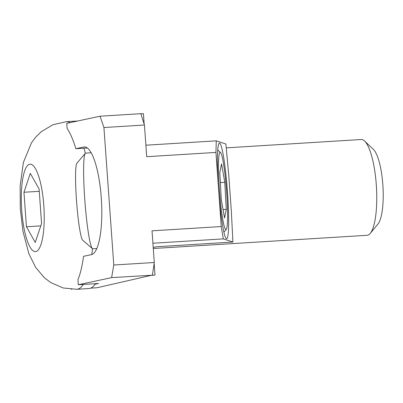 <?xml version="1.0" encoding="UTF-8"?>
<svg xmlns="http://www.w3.org/2000/svg" width="403" height="403" viewBox="0 0 403 403"><rect width="100%" height="100%" fill="white"/><g stroke="black" fill="none" stroke-linecap="round" stroke-linejoin="round"><path stroke-width="0.6" d="M144.173 124.174L143.418 113.666L140.838 113.757M154.153 263.446L154.989 275.068L151.13 275.38L97.103 287.737L90.66 288.135M103.929 127.524L144.44 125.021L140.818 113.696L100.045 116.215L103.929 127.524L113.787 265.013L111.616 277.617L154.989 275.068M226.471 238.762A47.977 4.337 -94.3 0 1 226.133 238.521A47.977 4.337 -94.3 0 1 218.799 192.332A71.704 69.271 -102.1 0 1 218.391 186.629A47.977 4.337 -94.3 0 1 218.995 143.428A47.977 4.337 -94.3 0 1 227.232 188.836A47.977 4.337 -94.3 0 1 226.471 238.762M152.913 243.241L223.297 238.888L232.914 242.037L156.54 246.757L153.221 247.472M232.914 242.037L231.337 211.127L228.773 175.34L225.887 144.002L216.27 140.854L145.886 145.206M144.44 125.021L146.712 156.702L215.943 152.42L216.27 140.854M218.799 192.332L221.252 226.546L152.027 230.823L154.294 262.504L113.787 265.013M152.389 275.093L154.294 262.504M215.943 152.42L218.391 186.629M223.297 238.888L221.252 226.546M71.684 289.309L71.306 289.289M100.045 116.215L66.742 123.348L67.11 128.436A83.96 21.45 86.5 0 1 75.824 148.717L83.809 147.004A53.977 13.788 86.5 0 1 84.338 146.934A53.977 13.788 86.5 0 1 101.36 198.921A53.977 13.788 86.5 0 1 91.521 254.605L83.537 256.318A83.96 21.45 86.5 0 1 77.95 279.662L78.313 284.75L98.569 283.495L95.098 284.241M111.616 277.617L78.313 284.75M75.824 148.717L87.36 148.002M96.836 248.525L92.826 248.827A47.977 4.337 -94.3 0 1 92.423 248.656A47.977 4.337 -94.3 0 1 86.222 215.968A47.977 4.337 -94.3 0 1 85.27 153.367A47.977 4.337 -94.3 0 1 85.643 153.14L91.123 152.727M85.27 153.367L76.892 163.18A38.779 3.506 85.7 0 0 77.668 213.781A38.779 3.506 85.7 0 0 82.675 240.203L92.423 248.656M220.607 203.052A38.779 3.506 -94.3 0 1 220.471 152.405A38.779 3.506 -94.3 0 1 226.541 190.674A38.779 3.506 -94.3 0 1 226.254 229.428A38.779 3.506 -94.3 0 1 220.607 203.052M226.285 209.333L224.547 217.983L221.302 199.591L219.801 172.544L221.544 163.895L224.783 182.287L226.285 209.333L223.066 209.575M220.36 182.619L224.783 182.287M226.244 147.861L361.224 139.514A47.977 12.256 86.5 0 1 364.564 141.015A47.977 12.256 86.5 0 1 376.296 184.806A47.977 12.256 86.5 0 1 370.271 233.387A47.977 12.256 86.5 0 1 367.148 235.287L153.291 248.51M95.476 283.687A83.96 21.45 86.5 0 1 88.882 288.543L76.731 289.294A83.96 21.45 -93.5 0 0 77.547 289.183A83.96 21.45 -93.5 0 0 83.325 284.437M370.271 233.387L377.984 224.023A38.779 9.909 -93.5 0 0 382.85 184.755A38.779 9.909 -93.5 0 0 373.364 149.362L364.564 141.015M39.106 189.012L41.58 223.524L35.247 242.405L26.442 226.768L23.968 192.256L30.301 173.376L39.106 189.012M39.272 191.309L23.968 192.256M40.789 225.881L26.442 226.768M83.809 147.004L84.867 146.939M91.803 254.535A83.96 21.45 -93.5 0 0 92.458 248.686M85.34 153.291A83.96 21.45 -93.5 0 0 83.925 148.218M70.016 122.648A83.96 21.45 -93.5 0 0 66.369 121.691L52.959 124.718L41.272 131.675L35.504 137.363L31.499 142.768L23.394 162.424L20.15 185.808L20.291 208.774L23.001 231.569L28.93 253.809L35.635 267.36L44.29 277.657L50.738 282.568L63.135 287.969L76.731 289.294M35.902 251.527A43.781 11.183 86.5 0 1 21.641 188.12A43.781 11.183 86.5 0 1 40.779 184.02A43.781 11.183 86.5 0 1 35.902 251.527M220.471 152.405L217.741 150.037M226.254 229.428L223.907 232.173M66.369 121.691L77.769 120.986"/></g></svg>
